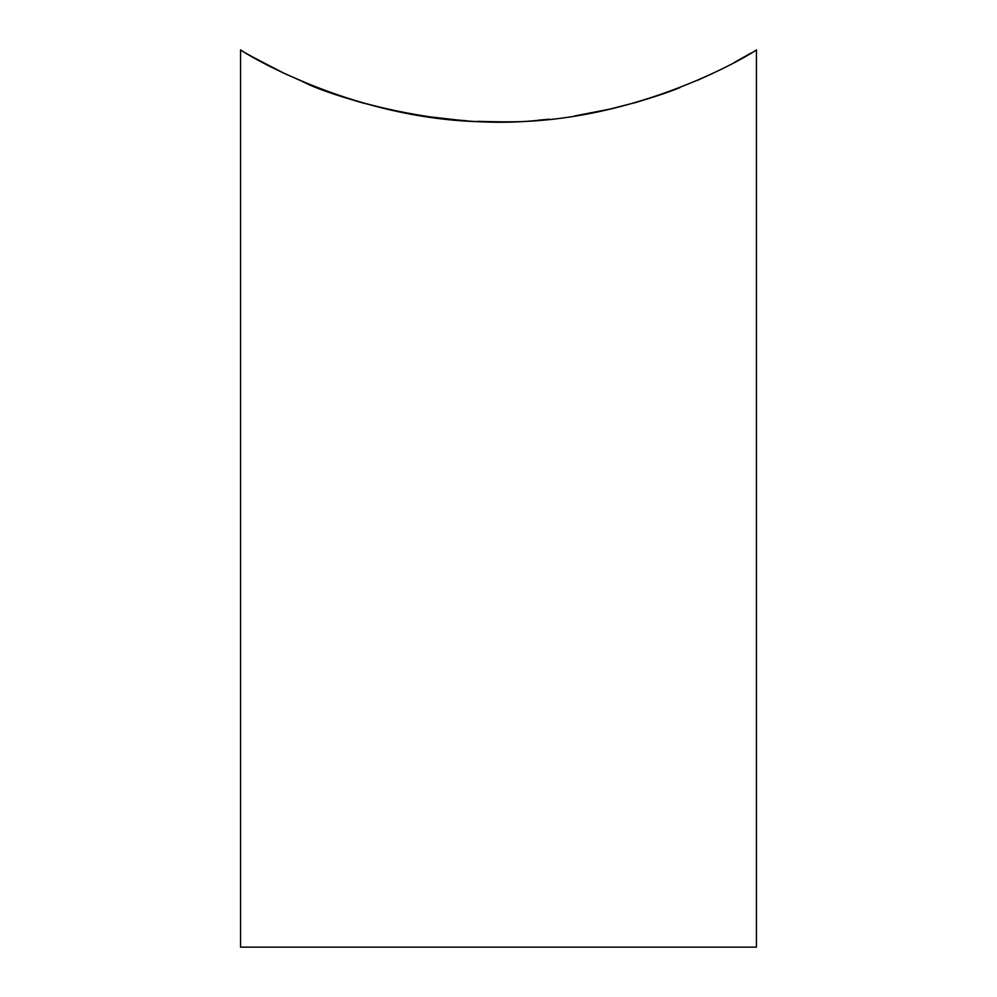<?xml version="1.0" encoding="UTF-8"?>
<svg xmlns="http://www.w3.org/2000/svg" width="997" height="997" viewBox="0 0 997 997"><rect width="100%" height="100%" fill="white"/><g stroke="black" fill="none" stroke-linecap="round" stroke-linejoin="round"><path stroke-width="1.5" d="M538.131 120.213L549.06 119.216M607.771 109.67L637.656 101.968M654.344 96.796L661.123 94.516M680.016 87.562C669.498 91.898 654.368 96.983 634.64 102.841M611.896 108.723L574.858 115.914M543.215 119.79C435.303 132.676 320.149 91.325 305.094 82.726M302.639 81.692L313.444 86.153M360.067 102.18L384.805 108.648M423.052 116.051L460.39 120.338M479.183 121.422L498.5 121.796M240.576 49.85L240.576 947.15L756.424 947.15L756.424 49.85C757.72 50.024 639.501 124.463 499.31 121.796C357.699 124.849 239.118 49.875 240.576 49.85C241.212 50.959 255.905 58.86 284.668 73.591M696.915 80.595L712.843 73.342M734.029 62.624L751.289 52.916M285.616 74.027L316.012 87.175M354.608 100.572L364.254 103.376M392.27 110.343L398.875 111.739M446.145 119.042L466.347 120.749M477.289 121.347L496.556 121.796"/></g></svg>
